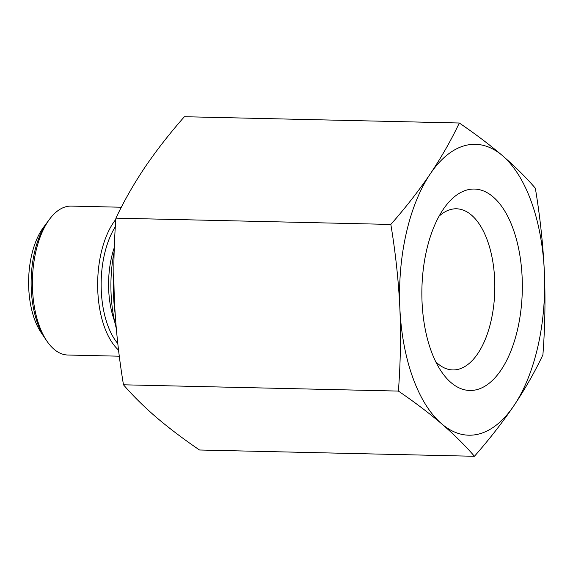 <?xml version="1.0" encoding="UTF-8"?>
<svg xmlns="http://www.w3.org/2000/svg" width="573" height="573" viewBox="0 0 573 573"><rect width="100%" height="100%" fill="white"/><g stroke="black" fill="none" stroke-linecap="round" stroke-linejoin="round"><path stroke-width="0.86" d="M544.35 271.645C543.011 244.041 540.01 216.229 535.34 188.202C525.985 177.344 515.055 166.514 502.55 155.72C489.872 144.919 475.454 134.01 459.302 123.002C451.216 140.091 441.547 157.038 430.294 173.841A145.478 72.492 91.3 0 0 399.847 307.88A145.478 72.492 91.3 0 0 441.647 423.805A145.478 72.492 91.3 0 0 478.648 434.076A145.478 72.492 91.3 0 0 513.902 405.684A145.478 72.492 91.3 0 0 544.35 271.645A145.478 72.492 91.3 0 0 502.55 155.72A145.478 72.492 91.3 0 0 430.294 173.841C418.87 190.637 405.713 207.505 390.836 224.437C395.499 252.464 398.507 280.283 399.847 307.88C401.014 335.477 400.527 363.21 398.4 391.08C414.551 402.096 428.969 413.004 441.647 423.805C454.153 434.599 465.083 445.429 474.437 456.28C489.321 439.348 502.471 422.48 513.902 405.684C525.155 388.881 534.824 371.934 542.903 354.845C545.038 326.975 545.517 299.242 544.35 271.645M474.437 456.28L199.519 449.998C183.367 438.99 168.949 428.081 156.271 417.28C143.766 406.486 132.829 395.656 123.482 384.798C118.812 356.771 115.81 328.959 114.471 301.355C113.304 273.758 113.783 246.025 115.911 218.155C123.997 201.066 133.667 184.119 144.919 167.316C156.343 150.52 169.501 133.652 184.384 116.72L459.302 123.002M467.561 189.828A100.741 50.202 -88.7 0 1 522.132 277.217A100.741 50.202 -88.7 0 1 476.636 389.697A100.741 50.202 -88.7 0 1 441.368 371.519A100.741 50.202 -88.7 0 1 445.135 206.688A100.741 50.202 -88.7 0 1 467.561 189.828M115.911 218.155L390.836 224.437M123.482 384.798L398.4 391.08M115.18 314.083A107.194 53.418 -88.7 0 1 113.826 272.225M116.269 328.229A91.114 45.403 91.3 0 1 111.09 293.892A91.114 45.403 -88.7 0 1 114.163 251.597M114.5 320.93A63.553 31.665 -88.7 0 1 114.299 247.565M115.825 219.373A74.483 37.116 91.3 0 0 97.682 287.718A74.483 37.116 91.3 0 0 118.554 350.11M119.313 356.198L67.85 355.024A74.483 37.116 -88.7 0 1 46.836 341.007A74.483 37.116 -88.7 0 1 49.615 219.137A74.483 37.116 -88.7 0 1 66.196 206.674A74.483 37.116 -88.7 0 1 71.253 206.094L121.34 207.24M46.836 341.007L41.048 332.447A64.183 31.988 -88.7 0 1 43.448 227.424L49.615 219.137M439.068 216.193A80.592 40.16 -88.7 0 1 451.001 209.417A80.592 40.16 -88.7 0 1 456.473 208.794A80.592 40.16 -88.7 0 1 494.814 284.788A80.592 40.16 -88.7 0 1 458.264 369.313A80.592 40.16 -88.7 0 1 452.792 369.936A80.592 40.16 -88.7 0 1 435.738 361.742M115.331 226.772A70.988 35.376 91.3 0 0 117.794 343.549M45.854 339.502A70.988 35.376 -88.7 0 1 48.569 220.598"/></g></svg>
